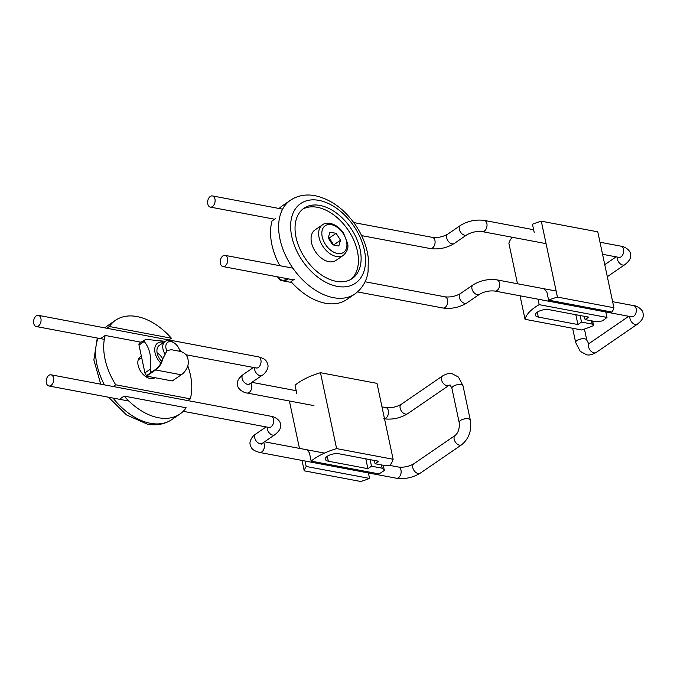 <?xml version="1.0" encoding="UTF-8"?>
<svg xmlns="http://www.w3.org/2000/svg" width="677" height="677" viewBox="0 0 677 677"><rect width="100%" height="100%" fill="white"/><g stroke="black" fill="none" stroke-linecap="round" stroke-linejoin="round"><path stroke-width="1.02" d="M225.779 255.635A5.687 3.664 100.7 0 1 227.472 262.219A5.687 3.664 100.7 0 1 222.945 266.552A5.687 3.664 100.7 0 1 220.397 260.281A5.687 3.664 100.7 0 1 225.052 255.373A5.687 3.664 100.7 0 1 225.779 255.635M214.668 203.345A5.687 3.664 100.7 0 1 210.31 207.103A5.687 3.664 100.7 0 1 207.763 200.832A5.687 3.664 100.7 0 1 212.417 195.924A5.687 3.664 100.7 0 1 214.668 203.345M538.012 299.192L539.171 304.658L606.981 317.437L605.813 311.97M543.58 288.664L546.847 291.922L548.598 300.139A45.494 18.905 -12 0 1 557.416 297.085L541.287 221.193L597.791 231.839L613.921 307.739A45.494 18.905 -12 0 1 611.949 312.08L548.598 300.139M534.212 232.473L532.461 224.248A45.494 18.905 -12 0 1 541.287 221.193M517.482 283.748L508.909 243.407A45.494 18.905 -12 0 1 512.235 237.263M539.171 304.658A45.494 18.905 -12 0 0 525.039 319.299L520.046 295.807M525.039 319.299L581.543 329.953A45.494 18.905 168 0 0 593.594 325.519L592.637 321.033M606.981 317.437A45.494 18.905 -12 0 1 602.056 321.008L595.785 321.626L585.106 319.612L588.702 317.141L549.106 309.677A8.53 3.546 168 0 0 539.848 310.853A8.53 3.546 168 0 0 535.363 315.152A8.53 3.546 168 0 0 538.317 317.081L577.913 324.545L581.509 322.083L592.18 324.088L593.594 325.519M557.416 297.085L613.921 307.739M585.106 319.612L584.403 316.337M577.913 324.545L575.822 314.712M581.509 322.083L580.113 315.524M592.18 324.088L591.486 320.813M35.542 326.272A5.687 3.664 100.7 0 1 33.85 319.679A5.687 3.664 100.7 0 1 38.377 315.355A5.687 3.664 100.7 0 1 40.925 321.626A5.687 3.664 100.7 0 1 36.27 326.534A5.687 3.664 100.7 0 1 35.542 326.272M46.654 378.561A5.687 3.664 100.7 0 1 51.012 374.804A5.687 3.664 100.7 0 1 53.559 381.075A5.687 3.664 100.7 0 1 48.905 385.983A5.687 3.664 100.7 0 1 46.654 378.561M307.189 449.841L309.431 452.905L311.175 461.122A45.494 18.905 168 0 1 336.613 448.614L320.475 372.714A45.494 18.905 168 0 0 295.045 385.23L296.788 393.455M289.392 400.987L299.462 448.386M302.027 460.436L304.235 470.828L360.739 481.482A45.494 18.905 168 0 0 369.557 478.419L368.398 472.952M305.039 461.012L306.207 466.478A45.494 18.905 168 0 0 304.235 470.828M320.475 372.714L376.979 383.368L393.117 459.26L336.613 448.614M383.25 465.268L384.341 470.413L382.175 468.213L371.495 466.199L367.899 468.67L328.303 461.206A8.53 3.546 -12 0 1 325.358 459.277A8.53 3.546 -12 0 1 329.834 454.969A8.53 3.546 -12 0 1 339.092 453.802L378.688 461.265L375.092 463.728L385.772 465.742L389.834 465.344A45.494 18.905 168 0 0 393.117 459.26M381.473 464.93L382.175 468.213M384.341 470.413A45.494 18.905 168 0 1 378.976 473.9L311.175 461.122M306.207 466.478L369.557 478.419M370.099 459.641L371.495 466.199M365.808 458.837L367.899 468.67M374.389 460.453L375.092 463.728M320.018 205.444A42.651 27.359 -124.5 0 1 356.534 238.473A42.651 27.359 -124.5 0 1 352.218 278.56A42.651 27.359 -124.5 0 1 305.522 258.876A42.651 27.359 -124.5 0 1 303.948 208.228A42.651 27.359 -124.5 0 1 320.018 205.444M350.821 279.423A42.651 27.359 55.5 0 0 353.326 239.184A42.651 27.359 55.5 0 0 317.318 207.297A42.651 27.359 55.5 0 0 302.644 209.21M294.563 279.119L290.966 281.59A56.868 36.482 55.5 0 0 346.768 299.539L354.866 293.987A56.868 36.482 55.5 0 1 292.608 267.737A56.868 36.482 55.5 0 1 290.509 200.206L282.419 205.757A56.868 36.482 55.5 0 0 279.119 208.491M275.657 218.485L272.052 220.956A56.868 36.482 55.5 0 0 279.855 265.697M154.982 377.698A12.795 8.209 -124.5 0 1 150.167 378.528A12.795 8.209 -124.5 0 1 139.208 368.618A12.795 8.209 -124.5 0 1 140.503 356.593A12.795 8.209 -124.5 0 1 141.349 356.119M124.119 396.087L186.158 407.774A56.868 36.482 -124.5 0 1 179.921 414.036A56.868 36.482 -124.5 0 1 158.503 417.743A56.868 36.482 -124.5 0 1 124.119 396.087L120.523 398.55M113.161 386.516L115.699 384.781A56.868 36.482 -124.5 0 1 105.206 335.453L101.609 337.916M106.805 328.252L109.335 326.517A56.868 36.482 -124.5 0 1 115.572 320.255A56.868 36.482 -124.5 0 1 171.374 338.204L168.835 339.947M179.312 349.417L179.794 349.51A56.868 36.482 -124.5 0 1 181.081 351.617M187.774 365.817A56.868 36.482 -124.5 0 1 190.279 398.838L187.749 400.581M140.901 342.181L105.206 335.453M109.335 326.517L171.374 338.204M115.699 384.781L190.279 398.838M343.4 255.297L335.843 260.484A18.482 11.856 -124.5 0 1 315.609 251.954A18.482 11.856 -124.5 0 1 314.923 230.002L322.48 224.823A18.482 11.856 55.5 0 0 319.053 237.441A18.482 11.856 55.5 0 0 329.36 253.24A18.482 11.856 55.5 0 0 343.4 255.297C347.216 251.565 348.63 247.748 347.656 243.83L343.577 233.167C339.566 227.387 334.776 224.079 329.217 223.249C326.009 223.122 323.758 223.647 322.48 224.823M338.805 245.979L332.635 244.812L328.21 237.906L329.953 232.169L336.114 233.328L340.539 240.233L338.805 245.979M333.668 245.006L329.284 238.016L336.114 233.328M333.71 244.922L340.539 240.233M329.284 238.016L328.26 237.982M166.737 350.788A9.19 5.898 -124.5 0 1 171.188 341.69A9.19 5.898 -124.5 0 1 174.141 342.917L173.05 342.215A11.374 7.295 55.5 0 0 169.394 340.692A11.374 7.295 55.5 0 0 165.112 341.436A11.374 7.295 55.5 0 0 164.587 353.394M174.141 342.917A9.19 5.898 -124.5 0 1 179.845 351.236A9.19 5.898 -124.5 0 1 179.862 351.312L179.845 351.236M277.494 276.834L279.525 279.711L280.024 279.364L277.951 276.918M288.343 278.873L288.292 278.907A15.85 10.223 100.7 0 1 281.954 280.676A15.85 10.223 100.7 0 1 279.525 279.711M280.024 279.364A15.283 9.85 -79.3 0 0 282.055 280.117A15.283 9.85 -79.3 0 0 287.7 278.755M293.454 279.88L288.292 278.907M180.023 351.346C186.31 352.945 189.001 357.456 188.079 364.878A15.85 10.223 -79.3 0 1 181.25 374.787L172.254 380.956L146.63 376.124L146.52 375.617L155.515 369.447A15.283 9.85 -79.3 0 0 161.955 360.384L167.177 350.483L171.476 349.73L180.023 351.346M162.455 360.046A15.85 10.223 100.7 0 1 155.625 369.955L181.25 374.787M166.999 350.61L161.955 360.384M155.625 369.955L146.63 376.124M163.809 342.325A14.217 9.123 55.5 0 0 154.83 348.147A14.217 9.123 55.5 0 0 160.855 363.126M146.731 375.473A2.843 1.828 -124.5 0 1 144.92 372.892L139.005 345.058A2.843 1.828 -124.5 0 1 139.53 343.121L145.809 339.363L165.298 341.318M144.099 340.057L144.209 341.487C149.837 348.257 151.809 357.532 150.125 369.312L150.776 371.461L151.682 372.079M161.642 361.281A11.374 7.295 -124.5 0 1 159.298 345.422L165.112 341.436M162.548 358.565A11.374 7.295 55.5 0 0 157.123 352.861M494.853 291.051C489.386 290.484 484.258 291.575 479.451 294.317A5.687 3.647 55.5 0 1 473.587 292.176A5.687 3.647 55.5 0 1 472.453 285.474A5.687 3.647 55.5 0 1 473.02 284.932C480.408 280.422 488.396 278.738 496.96 279.88A5.687 3.664 100.7 0 1 499.211 287.302A5.687 3.664 100.7 0 1 494.853 291.051L631.539 316.819A5.687 3.664 -79.3 0 0 635.898 313.062A5.687 3.664 -79.3 0 0 633.647 305.64C636.152 305.589 642.803 309.135 643.057 313.223C643.285 316.362 644.072 318.749 637.489 324.105L596.124 352.489A5.687 3.647 -124.5 0 1 589.895 349.865A5.687 3.647 -124.5 0 1 589.692 343.112L588.635 343.535L586.79 340.142A5.687 2.361 -12 0 0 584.818 338.855A5.687 2.361 -12 0 0 578.649 339.642A5.687 2.361 -12 0 0 575.662 342.503L580.24 351.363L586.527 354.714C589.007 355.476 592.206 354.731 596.124 352.489M629.957 316.523A5.687 3.647 55.5 0 0 629.999 318.605A5.687 3.647 55.5 0 0 633.173 323.471A5.687 3.647 55.5 0 0 637.489 324.105M617.314 257.074A5.687 3.647 55.5 0 0 617.365 259.156A5.687 3.647 55.5 0 0 620.538 264.022A5.687 3.647 55.5 0 0 624.854 264.656C631.438 259.299 630.651 256.913 630.422 253.773C630.169 249.686 623.517 246.14 621.004 246.191A5.687 3.664 -79.3 0 1 621.74 246.453A5.687 3.664 -79.3 0 1 623.424 253.046A5.687 3.664 -79.3 0 1 618.896 257.37L619.827 257.362M447.573 299.953A5.687 3.664 100.7 0 1 446.634 305.691A5.687 3.664 100.7 0 1 442.919 308.01C451.491 309.152 459.471 307.46 466.859 302.957A5.687 3.647 55.5 0 1 462.543 302.323A5.687 3.647 55.5 0 1 459.37 297.457A5.687 3.647 55.5 0 1 459.861 294.114A5.687 3.647 55.5 0 1 460.428 293.573C455.629 296.314 450.493 297.406 445.026 296.831A5.687 3.664 100.7 0 1 445.754 297.101A5.687 3.664 100.7 0 1 447.573 299.953M460.385 225.483A5.687 3.647 55.5 0 0 461.342 233.184A5.687 3.647 55.5 0 0 466.817 234.86C471.615 232.126 476.752 231.035 482.219 231.602A5.687 3.664 100.7 0 0 486.746 227.277A5.687 3.664 100.7 0 0 485.054 220.694A5.687 3.664 100.7 0 0 484.326 220.431C475.753 219.289 467.773 220.973 460.385 225.483L447.793 234.124A5.687 3.647 55.5 0 0 446.735 238.008A5.687 3.647 55.5 0 0 448.749 241.824A5.687 3.647 55.5 0 0 454.225 243.5C446.828 248.01 438.848 249.703 430.284 248.561L361.603 235.613M447.793 234.124C442.986 236.865 437.858 237.957 432.391 237.382A5.687 3.664 100.7 0 1 434.939 240.504A5.687 3.664 100.7 0 1 434.642 244.803A5.687 3.664 100.7 0 1 430.284 248.561M538.317 317.081L537.276 312.19M384.511 418.784A5.687 3.664 -79.3 0 0 388.353 410.711A5.687 3.664 -79.3 0 0 385.814 407.588C391.281 408.155 396.409 407.072 401.216 404.33L442.58 375.947A5.687 3.647 55.5 0 0 442.005 381.286A5.687 3.647 55.5 0 0 446.871 385.695A5.687 3.647 55.5 0 0 449.02 385.323L450.07 384.9L451.914 388.293A5.687 2.361 168 0 1 456.992 384.798A5.687 2.361 168 0 1 463.043 385.924A5.687 2.361 168 0 0 463.043 385.924L458.464 377.072L452.177 373.721C449.697 372.959 446.507 373.696 442.58 375.947M383.707 418.767C392.271 419.909 400.251 418.217 407.647 413.706A5.687 3.647 -124.5 0 1 403.331 413.08A5.687 3.647 -124.5 0 1 400.158 408.214A5.687 3.647 -124.5 0 1 401.216 404.33M459.175 422.44A5.687 2.361 168 0 1 464.244 418.953A5.687 2.361 168 0 1 470.303 420.078A5.687 2.361 168 0 0 470.303 420.078C471.886 430.403 469 438.637 461.655 444.772A5.687 3.647 -124.5 0 1 455.426 442.149A5.687 3.647 -124.5 0 1 455.215 435.396C458.38 432.73 459.7 428.414 459.175 422.44L451.914 388.293M412.792 467.663A5.687 3.647 -124.5 0 1 413.85 463.779C409.052 466.521 403.915 467.612 398.448 467.037A5.687 3.664 -79.3 0 1 400.996 470.16A5.687 3.664 -79.3 0 1 400.056 475.897A5.687 3.664 -79.3 0 1 396.341 478.216C404.914 479.358 412.894 477.666 420.282 473.155A5.687 3.647 -124.5 0 1 415.966 472.529A5.687 3.647 -124.5 0 1 412.792 467.663M248.73 384.291L248.527 384.858L249.61 383.918A5.687 3.647 -124.5 0 1 244.135 382.243A5.687 3.647 -124.5 0 1 243.17 374.542C236.595 379.89 237.382 382.285 237.61 385.425C237.864 389.512 244.507 393.058 247.02 393.007L313.95 405.616M250.888 383.047A5.687 3.664 100.7 0 1 251.675 384.951A5.687 3.664 100.7 0 1 250.744 390.68A5.687 3.664 100.7 0 1 247.02 393.007M249.61 383.918L262.202 375.278C264.495 374.288 269.218 368.491 267.77 364.429C266.696 361.476 266.374 359.005 258.352 356.821A5.687 3.664 100.7 0 1 260.899 363.084A5.687 3.664 100.7 0 1 256.245 367.992L257.175 367.992M262.202 375.278A5.687 3.647 -124.5 0 1 256.718 373.602A5.687 3.647 -124.5 0 1 254.713 369.786A5.687 3.647 -124.5 0 1 254.662 367.696M263.522 442.496A5.687 3.664 100.7 0 1 264.309 444.4A5.687 3.664 100.7 0 1 263.378 450.129A5.687 3.664 100.7 0 1 259.663 452.456C251.641 450.273 251.311 447.802 250.236 444.84C248.797 440.778 253.511 434.981 255.813 433.991A5.687 3.647 -124.5 0 0 255.246 434.532A5.687 3.647 -124.5 0 0 256.38 441.235A5.687 3.647 -124.5 0 0 262.244 443.367L274.837 434.727A5.687 3.647 -124.5 0 1 270.521 434.101A5.687 3.647 -124.5 0 1 267.347 429.235A5.687 3.647 -124.5 0 1 267.297 427.145M274.837 434.727C281.42 429.379 280.625 426.992 280.396 423.853C280.143 419.765 273.5 416.22 270.986 416.27A5.687 3.664 100.7 0 1 273.533 422.533A5.687 3.664 100.7 0 1 268.879 427.449L269.81 427.441M327.262 456.315L328.303 461.206M318.943 200.384A48.338 31.007 -124.5 0 1 364.099 270.825A48.338 31.007 -124.5 0 1 301.214 258.969A48.338 31.007 -124.5 0 1 318.943 200.384M179.921 414.036L171.831 419.588A56.868 36.482 -124.5 0 1 150.404 423.294A56.868 36.482 -124.5 0 1 113.059 398.076M104.444 384.875A56.868 36.482 -124.5 0 1 98.055 338.178M104.867 327.888A56.868 36.482 -124.5 0 1 107.474 325.806L104.817 327.88M322.201 236.781A16.206 10.4 -124.5 0 1 337.806 227.734A16.206 10.4 -124.5 0 1 343.121 252.707A16.206 10.4 -124.5 0 1 322.201 236.781M139.005 345.058L144.209 341.487M144.92 372.892L150.125 369.312M631.539 316.819L632.462 316.811M496.96 279.88L556.13 291.034M612.634 301.68L633.647 305.64M628.764 316.294L589.692 343.112M572.64 328.277L575.662 342.503M584.429 329.056L586.79 340.142M482.219 231.602L546.051 243.635M602.555 254.29L618.896 257.37M484.326 220.431L533.628 229.723M600 242.231L621.004 246.191M607.32 276.69L624.854 264.656M604.764 264.648L616.129 256.845M473.02 284.932L460.428 293.573M479.451 294.317L466.859 302.957M445.026 296.831L365.047 281.759M292.904 268.16L225.052 255.373M442.919 308.01L357.524 291.914M293.505 279.846L222.945 266.552M432.391 237.382L353.749 222.564M282.639 209.159L212.417 195.924M274.591 219.213L210.31 207.103M466.817 234.86L454.225 243.5M262.244 443.367L261.161 444.307L261.364 443.74M251.903 382.353L296.204 390.697M381.98 406.869L385.814 407.588M407.647 413.706L449.02 385.323M470.303 420.078L463.043 385.924M259.663 452.456L396.341 478.216M264.538 441.802L324.021 453.015M389.588 465.37L398.448 467.037M455.215 435.396L413.85 463.779M461.655 444.772L420.282 473.155M243.17 374.542L253.477 367.476M258.352 356.821L38.377 315.355M256.245 367.992L185.887 354.731M104.326 339.363L36.27 326.534M270.986 416.27L51.012 374.804M268.879 427.449L183.222 411.303M128.867 401.055L48.905 385.983M255.813 433.991L266.112 426.925M290.509 200.206C297.745 195.467 305.945 193.969 315.127 195.704C331.095 199.326 344.669 209.286 355.865 225.568C362.804 236.045 366.951 246.902 368.313 258.157L368.068 271.782C367.179 277.976 364.15 287.226 354.866 293.987M115.572 320.255L107.474 325.806M97.285 338.035L93.866 359.944L100.729 384.181M108.591 397.23L126.464 414.925L147.214 424.09C156.395 425.825 164.596 424.327 171.831 419.588M151.081 378.655L153.01 377.326M138.21 359.893L141.654 357.532M291.821 282.537L281.954 280.676"/></g></svg>

